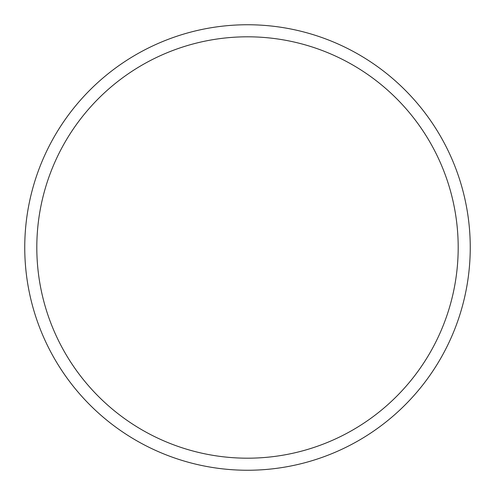 <?xml version="1.0" encoding="UTF-8"?>
<svg xmlns="http://www.w3.org/2000/svg" width="495" height="495" viewBox="0 0 495 495"><rect width="100%" height="100%" fill="white"/><g stroke="black" fill="none" stroke-linecap="round" stroke-linejoin="round"><path stroke-width="0.74" d="M247.5 24.75A222.75 222.75 0 0 1 470.25 247.5A222.75 222.75 0 0 1 247.5 470.25A222.75 222.75 0 0 1 24.75 247.5A222.75 222.75 0 0 1 247.5 24.75M247.5 36.809A210.691 210.691 0 0 1 458.191 247.5A210.691 210.691 0 0 1 247.5 458.191A210.691 210.691 0 0 1 36.809 247.5A210.691 210.691 0 0 1 247.5 36.809"/></g></svg>
